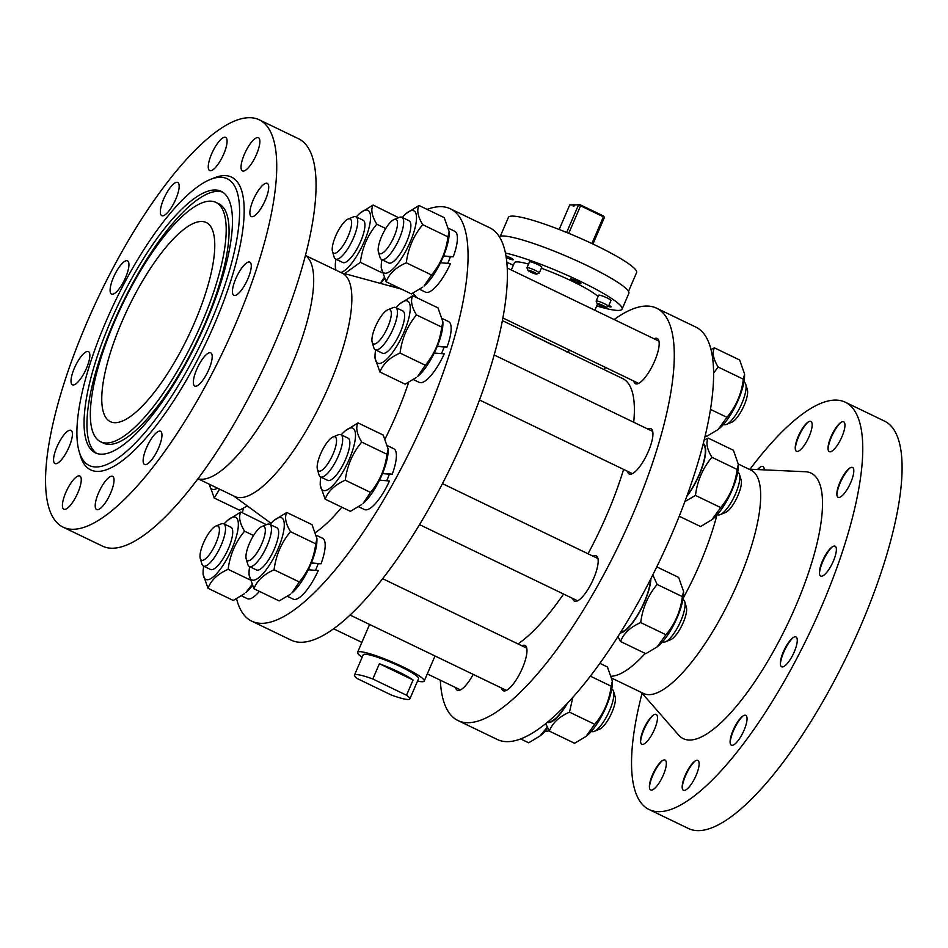 <?xml version="1.0" encoding="UTF-8"?>
<svg xmlns="http://www.w3.org/2000/svg" width="948" height="948" viewBox="0 0 948 948"><rect width="100%" height="100%" fill="white"/><g stroke="black" fill="none" stroke-linecap="round" stroke-linejoin="round"><path stroke-width="1.42" d="M201.592 221.477A110.513 33.227 -64.3 0 0 125.053 314.665A110.513 33.227 -64.3 0 0 110.288 421.635A110.513 33.227 -64.3 0 0 188.202 336.504A110.513 33.227 -64.3 0 0 206.249 222.519A110.513 33.227 -64.3 0 0 201.592 221.477M210.349 201.154A132.85 39.946 -64.3 0 0 118.334 313.16A132.85 39.946 -64.3 0 0 100.595 441.756A132.85 39.946 -64.3 0 0 194.257 339.42A132.85 39.946 -64.3 0 0 215.943 202.398A132.85 39.946 -64.3 0 0 210.349 201.154M100.595 441.756L103.474 443.143A132.85 39.946 -64.3 0 0 197.125 340.806A132.85 39.946 -64.3 0 0 218.822 203.784L215.943 202.398M222.662 192.124A145.127 43.632 -64.3 0 0 218.04 191.366A145.127 43.632 -64.3 0 0 118.63 311.311A145.127 43.632 -64.3 0 0 96.755 453.417M215.16 189.979A145.127 43.632 -64.3 0 0 114.649 312.33A145.127 43.632 -64.3 0 0 95.274 452.812A145.127 43.632 -64.3 0 0 197.575 341.019A145.127 43.632 -64.3 0 0 221.275 191.342A145.127 43.632 -64.3 0 0 215.16 189.979M220.635 177.276A159.074 47.827 -64.3 0 0 210.219 179.528A159.074 47.827 -64.3 0 0 115.182 301.31A159.074 47.827 -64.3 0 0 79.146 451.532A159.074 47.827 -64.3 0 0 194.956 355.678A159.074 47.827 -64.3 0 0 220.635 177.276M79.146 451.532L80.355 455.644A162.428 48.834 -64.3 0 0 198.606 357.775A162.428 48.834 -64.3 0 0 224.818 175.617A162.428 48.834 -64.3 0 0 214.189 177.916L210.219 179.528M249.762 117.694A226.062 67.972 -64.3 0 0 93.2 308.29A226.062 67.972 -64.3 0 0 63.006 527.112A226.062 67.972 -64.3 0 0 222.377 352.976A226.062 67.972 -64.3 0 0 259.278 119.815A226.062 67.972 -64.3 0 0 249.762 117.694M66.218 432.395A18.415 5.534 -64.3 0 0 55.671 450.087A18.415 5.534 -64.3 0 0 54.996 463.548A18.415 5.534 -64.3 0 0 67.983 449.352A18.415 5.534 -64.3 0 0 70.981 430.356A18.415 5.534 -64.3 0 0 66.218 432.395M70.199 484.167A18.415 5.534 -64.3 0 0 63.848 509.206A18.415 5.534 -64.3 0 0 76.824 495.01A18.415 5.534 -64.3 0 0 79.833 476.014A18.415 5.534 -64.3 0 0 70.199 484.167M98.556 492.889A18.415 5.534 -64.3 0 0 96.625 509.538A18.415 5.534 -64.3 0 0 109.613 495.354A18.415 5.534 -64.3 0 0 112.611 476.358A18.415 5.534 -64.3 0 0 98.556 492.889M143.693 456.201A18.415 5.534 -64.3 0 0 144.546 464.473A18.415 5.534 -64.3 0 0 157.534 450.276A18.415 5.534 -64.3 0 0 160.544 431.281A18.415 5.534 -64.3 0 0 151.562 438.438A18.415 5.534 -64.3 0 0 143.693 456.201M193.499 383.952A18.415 5.534 -64.3 0 0 194.778 386.061A18.415 5.534 -64.3 0 0 207.766 371.865A18.415 5.534 -64.3 0 0 210.776 352.869A18.415 5.534 -64.3 0 0 199.4 363.937A18.415 5.534 -64.3 0 0 193.499 383.952M234.63 295.492A18.415 5.534 -64.3 0 0 247.392 279.968A18.415 5.534 -64.3 0 0 249.845 262.134A18.415 5.534 -64.3 0 0 236.87 276.318A18.415 5.534 -64.3 0 0 233.86 295.326A18.415 5.534 -64.3 0 0 234.63 295.492M256.079 214.532A18.415 5.534 -64.3 0 0 266.625 196.84A18.415 5.534 -64.3 0 0 267.3 183.391A18.415 5.534 -64.3 0 0 254.313 197.575A18.415 5.534 -64.3 0 0 251.315 216.571A18.415 5.534 -64.3 0 0 256.079 214.532M252.097 162.76A18.415 5.534 -64.3 0 0 258.449 137.721A18.415 5.534 -64.3 0 0 245.461 151.917A18.415 5.534 -64.3 0 0 242.463 170.913A18.415 5.534 -64.3 0 0 252.097 162.76M223.728 154.038A18.415 5.534 -64.3 0 0 225.671 137.389A18.415 5.534 -64.3 0 0 212.684 151.573A18.415 5.534 -64.3 0 0 209.674 170.569A18.415 5.534 -64.3 0 0 223.728 154.038M178.603 190.726A18.415 5.534 -64.3 0 0 177.75 182.466A18.415 5.534 -64.3 0 0 164.762 196.651A18.415 5.534 -64.3 0 0 161.752 215.646A18.415 5.534 -64.3 0 0 170.735 208.489A18.415 5.534 -64.3 0 0 178.603 190.726M128.798 262.975A18.415 5.534 -64.3 0 0 127.518 260.866A18.415 5.534 -64.3 0 0 114.53 275.062A18.415 5.534 -64.3 0 0 111.52 294.058A18.415 5.534 -64.3 0 0 122.896 282.99A18.415 5.534 -64.3 0 0 128.798 262.975M87.666 351.435A18.415 5.534 -64.3 0 0 74.904 366.959A18.415 5.534 -64.3 0 0 72.439 384.793A18.415 5.534 -64.3 0 0 85.427 370.609A18.415 5.534 -64.3 0 0 88.437 351.613A18.415 5.534 -64.3 0 0 87.666 351.435M63.006 527.112L102.337 546.06A226.062 67.972 -64.3 0 0 261.707 371.924A226.062 67.972 -64.3 0 0 298.608 138.763L259.278 119.815M305.576 255.059L307.958 257.773A123.915 37.256 115.7 0 1 283.89 382.613A123.915 37.256 115.7 0 1 201.249 479.214L197.646 479.06M198.677 479.096L234.713 496.468A123.915 37.256 -64.3 0 0 322.059 401.004A123.915 37.256 -64.3 0 0 342.299 273.202L306.263 255.842M315.755 532.326A136.749 41.12 -64.3 0 0 341.801 507.192M385.208 438.699A136.749 41.12 -64.3 0 0 408.612 382.482M416.433 297.506A136.749 41.12 -64.3 0 0 412.783 293.264M236.573 598.816A228.847 68.813 -64.3 0 0 251.706 621.141A228.847 68.813 -64.3 0 0 413.044 444.849A228.847 68.813 -64.3 0 0 450.407 208.821A228.847 68.813 -64.3 0 0 440.773 206.664A228.847 68.813 -64.3 0 0 427.11 209.401M243.423 508.246A228.847 68.813 -64.3 0 0 242.344 512.726M441.472 353.604A25.122 7.548 115.7 0 0 444.126 346.98L447.029 347.015A33.773 10.155 -64.3 0 0 448.546 321.55L442.609 318.694M413.482 379.615L419.229 382.388A33.773 10.155 -64.3 0 0 444.233 353.829L434.03 353M386.701 480.766A25.122 7.548 115.7 0 0 389.367 474.142L392.259 474.178A33.773 10.155 -64.3 0 0 393.787 448.712L387.851 445.844M358.711 506.777L364.47 509.55A33.773 10.155 -64.3 0 0 389.462 480.991L379.259 480.15M390.138 286.047A33.773 10.155 -64.3 0 0 391.607 284.388M447.705 263.354A25.122 7.548 115.7 0 0 450.371 256.73L453.263 256.766A33.773 10.155 -64.3 0 0 454.791 231.3L448.854 228.432M419.715 289.365L425.474 292.138A33.773 10.155 -64.3 0 0 450.466 263.58L440.263 262.75M315.494 570.341A25.122 7.548 115.7 0 0 318.161 563.728L321.052 563.752A33.773 10.155 -64.3 0 0 322.581 538.286L316.644 535.43M287.505 596.363L293.264 599.136A33.773 10.155 -64.3 0 0 318.255 570.566L308.053 569.736M241.562 595.889L247.321 598.662A33.773 10.155 -64.3 0 0 259.397 591.374M251.706 621.141L291.036 640.09A228.847 68.813 -64.3 0 0 452.362 463.797A228.847 68.813 -64.3 0 0 489.725 227.769L450.407 208.821M437.099 346.186L447.029 347.015M437.218 346.435L444.126 346.98M382.328 473.348L392.259 474.178M382.459 473.597L389.367 474.142M443.332 255.936L453.263 256.766M443.463 256.185L450.371 256.73M311.122 562.922L321.052 563.752M311.252 563.183L318.161 563.728M442.929 321.941L442.894 324.252A34.472 10.369 115.7 0 1 417.819 376.285L425.296 365.229C434.421 354.279 439.896 341.564 441.721 327.096L442.929 321.941L438 307.899L412.759 295.74C410.342 300.374 411.574 306.773 416.48 314.926C407.344 325.875 401.869 338.59 400.056 353.059C389.675 357.609 382.968 363.925 379.911 372.007L374.981 357.965L375.017 355.654A34.472 10.369 115.7 0 1 375.633 349.919M388.17 449.103L388.123 451.414A34.472 10.369 115.7 0 1 363.06 503.435L370.526 492.391C379.662 481.442 385.137 468.727 386.95 454.258L388.17 449.103L383.229 435.061L357.989 422.903C355.571 427.536 356.815 433.923 361.709 442.088C352.573 453.037 347.11 465.752 345.285 480.221C334.917 484.772 328.198 491.088 325.14 499.169L320.211 485.127L320.246 482.816A34.472 10.369 115.7 0 1 320.862 477.081M384.497 278.748A34.472 10.369 115.7 0 1 380.456 283.405M449.174 231.691L449.127 234.002A34.472 10.369 115.7 0 1 424.064 286.035L431.53 274.979C440.666 264.03 446.141 251.315 447.954 236.846L449.174 231.691L444.233 217.649L418.992 205.491C416.575 210.124 417.819 216.523 422.713 224.676C413.577 235.625 408.102 248.34 406.289 262.809C395.92 267.36 389.201 273.676 386.144 281.757L381.214 267.715L381.25 265.404A34.472 10.369 115.7 0 1 381.866 259.669M316.964 538.677L316.916 541A34.472 10.369 115.7 0 1 291.854 593.021L299.319 581.965C308.456 571.016 313.93 558.301 315.743 543.832L316.964 538.677L312.022 524.647L286.782 512.477C284.364 517.11 285.609 523.509 290.503 531.674C281.366 542.623 275.892 555.327 274.079 569.807C263.71 574.358 256.991 580.674 253.934 588.744L249.004 574.713L249.04 572.391A34.472 10.369 115.7 0 1 249.656 566.655M252.287 585.745A34.472 10.369 115.7 0 1 245.911 592.547L251.824 584.833M517.999 643.917A150.708 45.314 -64.3 0 0 563.574 594.041M588.021 553.774A150.708 45.314 -64.3 0 0 623.594 469.414M633.702 422.239A150.708 45.314 -64.3 0 0 622.694 378.584L502.452 320.649M379.911 372.007L405.151 384.165L416.433 377.423M325.14 499.169L350.393 511.328L361.674 504.585M398.587 217.684L373.062 205.017C370.632 209.65 371.877 216.049 376.771 224.202C367.646 235.151 362.172 247.866 360.347 262.335L344.586 273.64M380.219 283.345L384.035 277.835M386.144 281.757L411.396 293.916L422.678 287.173M219.604 489.192L214.236 498.02L239.477 510.19L247.333 505.948M253.934 588.744L279.174 600.913L290.467 594.171M266.376 524.671L240.839 512.003C238.422 516.636 239.666 523.035 244.56 531.2C235.436 542.149 229.961 554.853 228.136 569.333C217.767 573.884 211.06 580.2 208.003 588.27L203.062 574.239L203.109 571.917A34.472 10.369 115.7 0 1 203.713 566.181M208.003 588.27L233.244 600.44L244.525 593.697M440.322 680.202A228.847 68.813 -64.3 0 0 457.92 720.516A228.847 68.813 -64.3 0 0 619.257 544.223A228.847 68.813 -64.3 0 0 656.62 308.195A228.847 68.813 -64.3 0 0 646.986 306.038A228.847 68.813 -64.3 0 0 614.126 319.547M593.081 556.203A25.122 7.548 115.7 0 1 595.19 555.646A25.122 7.548 115.7 0 1 596.245 555.872A25.122 7.548 115.7 0 1 592.144 581.788A25.122 7.548 115.7 0 1 574.441 601.127A25.122 7.548 115.7 0 1 572.722 598.449M521.862 645.789A25.122 7.548 115.7 0 1 525.038 645.458A25.122 7.548 115.7 0 1 526.934 651.975A25.122 7.548 115.7 0 1 517.134 678.365A25.122 7.548 115.7 0 1 503.234 690.713A25.122 7.548 115.7 0 1 501.516 688.023M473.206 674.384A25.122 7.548 115.7 0 1 457.291 690.239A25.122 7.548 115.7 0 1 455.573 687.549M605.417 367.397A25.122 7.548 115.7 0 1 604.149 369.649M654.084 338.803A25.122 7.548 115.7 0 1 657.248 338.472A25.122 7.548 115.7 0 1 653.148 364.376A25.122 7.548 115.7 0 1 635.444 383.727A25.122 7.548 115.7 0 1 633.726 381.037M647.84 429.053A25.122 7.548 115.7 0 1 651.003 428.721A25.122 7.548 115.7 0 1 646.903 454.625A25.122 7.548 115.7 0 1 629.199 473.976A25.122 7.548 115.7 0 1 627.481 471.286M532.432 335.521A33.488 4.467 23.3 0 1 551.523 344.716M395.98 307.685A34.472 10.369 115.7 0 1 400.08 303.633L412.759 295.74M441.721 327.096L416.48 314.926M425.296 365.229L400.056 353.059M686.885 496.266A34.472 10.369 -64.3 0 0 703.037 464.828A34.472 10.369 -64.3 0 0 703.333 443.581M703.155 444.28A33.773 10.155 115.7 0 1 702.729 465.018A33.773 10.155 115.7 0 1 687.158 495.496M341.221 434.836A34.472 10.369 115.7 0 1 345.321 430.783L357.989 422.903M386.95 454.258L361.709 442.088M370.526 492.391L345.285 480.221M620.182 632.98A34.472 10.369 -64.3 0 0 639.225 612.645A34.472 10.369 -64.3 0 0 650.909 578.624M650.541 579.346A33.773 10.155 115.7 0 1 639.106 612.42A33.773 10.155 115.7 0 1 620.585 632.328M335.485 269.931L335.319 264.93A34.472 10.369 115.7 0 1 335.924 259.195M356.282 216.95A34.472 10.369 115.7 0 1 360.382 212.909L373.062 205.017M385.741 228.527L376.771 224.202M381.985 272.763L360.347 262.335M402.225 217.424A34.472 10.369 115.7 0 1 406.325 213.383L418.992 205.491M447.954 236.846L422.713 224.676M431.53 274.979L406.289 262.809M214.236 498.02L209.307 484.227M270.014 524.422A34.472 10.369 115.7 0 1 274.114 520.369L286.782 512.477M315.743 543.832L290.503 531.674M299.319 581.965L274.079 569.807M547.245 722.293A34.472 10.369 -64.3 0 0 567.556 703.037M566.892 703.736A33.773 10.155 115.7 0 1 547.861 721.784M224.072 523.948A34.472 10.369 115.7 0 1 228.172 519.895L240.839 512.003M253.531 535.513L244.56 531.2M249.774 579.749L228.136 569.333M457.92 720.516L497.25 739.464A228.847 68.813 -64.3 0 0 658.576 563.171A228.847 68.813 -64.3 0 0 695.939 327.143L656.62 308.195M400.08 303.633A34.472 10.369 115.7 0 1 406.159 300.717A34.472 10.369 115.7 0 1 398.516 343.223A34.472 10.369 115.7 0 1 375.017 355.654M704.222 440.038L708.168 438.094C705.75 442.728 706.995 449.127 711.889 457.28C702.752 468.229 697.278 480.944 695.465 495.425L684.93 501.575M345.321 430.783A34.472 10.369 115.7 0 1 351.4 427.88A34.472 10.369 115.7 0 1 343.757 470.386A34.472 10.369 115.7 0 1 320.246 482.816M652.805 574.903L657.13 584.442C647.994 595.391 642.519 608.106 640.706 622.575C630.325 627.138 623.618 633.442 620.561 641.523L617.93 636.535M360.382 212.909A34.472 10.369 115.7 0 1 366.461 209.994A34.472 10.369 115.7 0 1 365.075 239.595A34.472 10.369 115.7 0 1 340.901 272.538M336.09 270.216A34.472 10.369 115.7 0 1 335.319 264.93M406.325 213.383A34.472 10.369 115.7 0 1 412.404 210.468A34.472 10.369 115.7 0 1 404.749 252.974A34.472 10.369 115.7 0 1 381.25 265.404M711.071 349.468L714.413 347.845C711.995 352.478 713.228 358.877 718.134 367.03L713.69 372.967M217.412 488.125A34.472 10.369 115.7 0 1 209.461 484.298M274.114 520.369A34.472 10.369 115.7 0 1 280.193 517.466A34.472 10.369 115.7 0 1 272.538 559.972A34.472 10.369 115.7 0 1 249.04 572.391M572.841 697.254L569.499 712.161C559.119 716.712 552.411 723.028 549.354 731.109L545.681 723.573M228.172 519.895A34.472 10.369 115.7 0 1 234.251 516.992A34.472 10.369 115.7 0 1 226.608 559.498A34.472 10.369 115.7 0 1 203.109 571.917M642.069 693.225A226.062 67.972 -64.3 0 0 649.036 809.509L688.366 828.469A226.062 67.972 -64.3 0 0 847.737 654.321A226.062 67.972 -64.3 0 0 884.638 421.173L845.32 402.225A226.062 67.972 -64.3 0 0 835.792 400.092A226.062 67.972 -64.3 0 0 750.01 469.224M387.815 309.771L393.112 307.626A23.439 7.051 115.7 0 1 395.636 307.507L402.829 310.98A23.439 7.051 115.7 0 1 402.426 326.799A23.439 7.051 115.7 0 1 382.471 353.213L375.278 349.753A23.439 7.051 115.7 0 1 373.796 347.703L372.185 342.228A18.984 5.712 115.7 0 1 376.474 324.299A18.984 5.712 115.7 0 1 387.815 309.771A18.984 5.712 115.7 0 1 389.533 322.486A18.984 5.712 115.7 0 1 379.781 340.225A18.984 5.712 115.7 0 1 372.185 342.228M679.254 516.257L700.56 526.531L711.841 519.777L720.705 507.583C729.841 496.634 735.316 483.918 737.129 469.45L738.338 464.295L733.408 450.264L708.168 438.094M695.465 495.425L720.705 507.583M711.889 457.28L737.129 469.45M333.056 436.933L338.353 434.788A23.439 7.051 115.7 0 1 340.865 434.67L348.058 438.142A23.439 7.051 115.7 0 1 347.655 453.962A23.439 7.051 115.7 0 1 327.712 480.375L320.519 476.915A23.439 7.051 115.7 0 1 319.026 474.865L317.414 469.39A18.984 5.712 115.7 0 1 321.716 451.461A18.984 5.712 115.7 0 1 333.056 436.933A18.984 5.712 115.7 0 1 334.762 449.648A18.984 5.712 115.7 0 1 325.01 467.388A18.984 5.712 115.7 0 1 317.414 469.39M620.561 641.523L645.801 653.693L657.082 646.939L665.946 634.745C675.071 623.796 680.545 611.081 682.37 596.612L683.579 591.457L678.65 577.415L656.774 566.88M640.706 622.575L665.946 634.745M657.13 584.442L682.37 596.612M348.117 219.047L353.414 216.902A23.439 7.051 115.7 0 1 355.927 216.784L363.131 220.256A23.439 7.051 115.7 0 1 362.729 236.076A23.439 7.051 115.7 0 1 342.773 262.489L335.58 259.029A23.439 7.051 115.7 0 1 334.099 256.979L332.475 251.504A18.984 5.712 115.7 0 1 336.777 233.575A18.984 5.712 115.7 0 1 348.117 219.047A18.984 5.712 115.7 0 1 349.836 231.762A18.984 5.712 115.7 0 1 340.083 249.502A18.984 5.712 115.7 0 1 332.475 251.504M394.06 219.521L399.345 217.376A23.439 7.051 115.7 0 1 401.869 217.258L409.062 220.73A23.439 7.051 115.7 0 1 408.659 236.55A23.439 7.051 115.7 0 1 388.716 262.963L381.523 259.503A23.439 7.051 115.7 0 1 380.029 257.453L378.418 251.978A18.984 5.712 115.7 0 1 382.719 234.049A18.984 5.712 115.7 0 1 394.06 219.521A18.984 5.712 115.7 0 1 395.766 232.236A18.984 5.712 115.7 0 1 386.014 249.976A18.984 5.712 115.7 0 1 378.418 251.978M705.312 435.559L706.805 436.281L718.086 429.527L726.95 417.333C736.075 406.384 741.549 393.669 743.374 379.2L744.583 374.045L739.653 360.003L714.413 347.845M710.55 409.429L726.95 417.333M718.134 367.03L743.374 379.2M261.849 526.519L267.135 524.363A23.439 7.051 115.7 0 1 269.659 524.256L276.852 527.716A23.439 7.051 115.7 0 1 276.449 543.536A23.439 7.051 115.7 0 1 256.505 569.961L249.3 566.489A23.439 7.051 115.7 0 1 247.819 564.451L246.207 558.965A18.984 5.712 115.7 0 1 250.509 541.047A18.984 5.712 115.7 0 1 261.849 526.519A18.984 5.712 115.7 0 1 263.556 539.234A18.984 5.712 115.7 0 1 253.803 556.974A18.984 5.712 115.7 0 1 246.207 558.965M549.354 731.109L574.595 743.268L585.876 736.525L594.74 724.319C603.864 713.37 609.339 700.667 611.164 686.186L612.372 681.043L607.443 667.001L599.823 663.327M569.499 712.161L594.74 724.319M590.296 676.137L611.164 686.186M215.907 526.045L221.204 523.889A23.439 7.051 115.7 0 1 223.716 523.782L230.909 527.242A23.439 7.051 115.7 0 1 230.518 543.062A23.439 7.051 115.7 0 1 210.563 569.487L203.37 566.015A23.439 7.051 115.7 0 1 201.888 563.977L200.265 558.49A18.984 5.712 115.7 0 1 204.567 540.573A18.984 5.712 115.7 0 1 215.907 526.045A18.984 5.712 115.7 0 1 217.625 538.76A18.984 5.712 115.7 0 1 207.873 556.5A18.984 5.712 115.7 0 1 200.265 558.49M520.535 738.883L528.652 742.794L539.933 736.051L547.233 727.187M649.036 809.509A226.062 67.972 -64.3 0 0 808.407 635.373A226.062 67.972 -64.3 0 0 845.32 402.225M653.445 715.041A18.415 5.534 -64.3 0 0 653.208 715.266A18.415 5.534 -64.3 0 0 640.587 741.727M662.297 760.699A18.415 5.534 -64.3 0 0 657.189 767.039A18.415 5.534 -64.3 0 0 649.427 787.397M695.074 761.043A18.415 5.534 -64.3 0 0 685.546 775.748A18.415 5.534 -64.3 0 0 682.216 787.729M742.995 715.965A18.415 5.534 -64.3 0 0 730.683 739.073A18.415 5.534 -64.3 0 0 730.138 742.651M793.227 637.554A18.415 5.534 -64.3 0 0 780.37 664.24M832.308 546.818A18.415 5.534 -64.3 0 0 819.451 573.504M849.764 468.075A18.415 5.534 -64.3 0 0 836.894 494.761M840.912 422.405A18.415 5.534 -64.3 0 0 828.054 449.103M808.134 422.073A18.415 5.534 -64.3 0 0 795.265 448.76M760.201 467.151A18.415 5.534 -64.3 0 0 757.914 469.592M611.661 676.208A123.915 37.256 -64.3 0 0 645.221 653.409M683.141 598.259A123.915 37.256 -64.3 0 0 716.889 515.096M395.636 307.507A23.439 7.051 115.7 0 1 395.233 323.327A23.439 7.051 115.7 0 1 375.278 349.753M711.841 519.777L713.24 518.639A34.472 10.369 -64.3 0 0 738.302 466.617L738.338 464.295M340.865 434.67A23.439 7.051 115.7 0 1 340.462 450.49A23.439 7.051 115.7 0 1 320.519 476.915M657.082 646.939L658.469 645.801A34.472 10.369 -64.3 0 0 683.544 593.768L683.579 591.457M355.927 216.784A23.439 7.051 115.7 0 1 355.536 232.604A23.439 7.051 115.7 0 1 335.58 259.029M401.869 217.258A23.439 7.051 115.7 0 1 401.466 233.078A23.439 7.051 115.7 0 1 381.523 259.503M718.086 429.527L719.473 428.389A34.472 10.369 -64.3 0 0 744.547 376.368L744.583 374.045M269.659 524.256A23.439 7.051 115.7 0 1 269.256 540.076A23.439 7.051 115.7 0 1 249.3 566.489M585.876 736.525L587.262 735.375A34.472 10.369 -64.3 0 0 612.337 683.354L612.372 681.043M223.716 523.782A23.439 7.051 115.7 0 1 223.325 539.602A23.439 7.051 115.7 0 1 203.37 566.015M539.933 736.051L541.32 734.901A34.472 10.369 -64.3 0 0 547.695 728.1M651.916 716.273A16.566 4.977 -64.3 0 0 640.54 740.921A16.566 4.977 -64.3 0 0 647.757 740.696A16.566 4.977 -64.3 0 0 657.106 721.298A16.566 4.977 -64.3 0 0 652.781 715.515A16.566 4.977 -64.3 0 0 651.916 716.273M656.395 767.43A16.566 4.977 -64.3 0 0 649.392 786.579A16.566 4.977 -64.3 0 0 656.609 786.354A16.566 4.977 -64.3 0 0 665.946 766.956A16.566 4.977 -64.3 0 0 661.633 761.173A16.566 4.977 -64.3 0 0 656.395 767.43M685.203 775.298A16.566 4.977 -64.3 0 0 682.181 786.923A16.566 4.977 -64.3 0 0 689.386 786.698A16.566 4.977 -64.3 0 0 698.735 767.299A16.566 4.977 -64.3 0 0 694.422 761.517A16.566 4.977 -64.3 0 0 685.203 775.298M730.612 737.769A16.566 4.977 -64.3 0 0 730.102 741.846A16.566 4.977 -64.3 0 0 737.307 741.62A16.566 4.977 -64.3 0 0 746.657 722.222A16.566 4.977 -64.3 0 0 742.343 716.439A16.566 4.977 -64.3 0 0 730.612 737.769M780.465 664.892A16.566 4.977 -64.3 0 0 793.879 652.757A16.566 4.977 -64.3 0 0 792.575 638.028A16.566 4.977 -64.3 0 0 780.334 663.434A16.566 4.977 -64.3 0 0 780.465 664.892M821.395 576.206A16.566 4.977 -64.3 0 0 834.548 558.099A16.566 4.977 -64.3 0 0 831.657 547.292A16.566 4.977 -64.3 0 0 819.416 572.699A16.566 4.977 -64.3 0 0 821.395 576.206M842.44 495.46A16.566 4.977 -64.3 0 0 853.129 475.635A16.566 4.977 -64.3 0 0 849.1 468.549A16.566 4.977 -64.3 0 0 836.859 493.944A16.566 4.977 -64.3 0 0 842.44 495.46M837.961 444.304A16.566 4.977 -64.3 0 0 844.869 426.719A16.566 4.977 -64.3 0 0 840.248 422.891A16.566 4.977 -64.3 0 0 828.007 448.286A16.566 4.977 -64.3 0 0 837.961 444.304M809.154 436.436A16.566 4.977 -64.3 0 0 807.471 422.547A16.566 4.977 -64.3 0 0 795.23 447.954A16.566 4.977 -64.3 0 0 800.148 450.051A16.566 4.977 -64.3 0 0 809.154 436.436M764.254 469.876A16.566 4.977 -64.3 0 0 759.549 467.625A16.566 4.977 -64.3 0 0 757.523 469.568M748.967 469.177L805.539 471.749A147.355 44.307 115.7 0 1 787.089 625.099A147.355 44.307 115.7 0 1 678.65 735.079L641.381 692.443M511.304 269.99L514.42 262.75A46.334 6.174 23.3 0 1 528.534 264.077M541.332 268.237A46.334 6.174 23.3 0 1 598.058 296.606M738.35 464.058L751.124 470.22A123.915 37.256 115.7 0 1 730.884 598.022A123.915 37.256 115.7 0 1 643.538 693.474L612.159 678.353M362.148 657.248A36.285 4.835 23.3 0 1 357.574 652.354A36.285 4.835 23.3 0 1 392.804 662.261A36.285 4.835 23.3 0 1 424.218 681.055A36.285 4.835 23.3 0 1 422.061 681.731A36.285 4.835 23.3 0 1 417.511 681.102M505.533 253.069A70.887 9.444 23.3 0 1 579.927 281.141A70.887 9.444 23.3 0 1 622.078 309.107A70.887 9.444 23.3 0 1 617.883 310.423A70.887 9.444 23.3 0 1 596.695 305.955M527.989 270.381L526.97 267.869A6.695 0.889 23.3 0 1 526.958 267.727L529.47 261.885A6.695 0.889 23.3 0 1 537.824 264.563A6.695 0.889 23.3 0 1 541.77 267.194L539.258 273.036A6.695 0.889 23.3 0 1 539.151 273.119L536.627 274.102A4.74 0.628 23.3 0 1 532.089 272.74A4.74 0.628 23.3 0 1 527.989 270.381A4.74 0.628 23.3 0 1 533.902 272.171A4.74 0.628 23.3 0 1 536.627 274.102M506.919 262.418A6.695 0.889 23.3 0 1 511.351 264.291A6.695 0.889 23.3 0 1 513.318 265.31M597.169 303.716L596.138 301.203A6.695 0.889 23.3 0 1 596.138 301.073L598.65 295.231A6.695 0.889 23.3 0 1 607.004 297.897A6.695 0.889 23.3 0 1 610.95 300.528L608.438 306.37A6.695 0.889 23.3 0 1 608.332 306.453L605.808 307.436A4.74 0.628 23.3 0 1 601.269 306.074A4.74 0.628 23.3 0 1 597.169 303.716A4.74 0.628 23.3 0 1 603.082 305.517A4.74 0.628 23.3 0 1 605.808 307.436M608.912 305.256A5.641 0.747 23.3 0 1 611.069 306.868A5.641 0.747 23.3 0 1 608.403 306.417M580.543 283.594A5.641 0.747 23.3 0 1 574.606 281.603A5.641 0.747 23.3 0 1 570.518 279.032A5.641 0.747 23.3 0 1 575.993 280.572A5.641 0.747 23.3 0 1 580.875 283.499A5.641 0.747 23.3 0 1 580.543 283.594M506.066 255.901A5.641 0.747 23.3 0 1 509.917 257.512A5.641 0.747 23.3 0 1 513.235 259.728A5.641 0.747 23.3 0 1 506.315 257.536M354.457 675.106L363.214 654.784A30.146 4.017 23.3 0 1 392.484 663.019A30.146 4.017 23.3 0 1 418.578 678.626L409.82 698.949A30.146 4.017 23.3 0 1 408.043 699.505A30.146 4.017 23.3 0 1 391.465 695.074L357.763 678.827A30.146 4.017 23.3 0 1 354.457 675.106A30.146 4.017 23.3 0 1 372.813 678.981L379.378 663.742A30.146 4.017 23.3 0 1 413.079 679.989L406.526 695.228A30.146 4.017 23.3 0 1 409.82 698.949M737.698 472.353L738.042 472.519A23.439 7.051 115.7 0 1 739.523 474.557A23.439 7.051 115.7 0 1 737.639 488.339A23.439 7.051 115.7 0 1 720.207 514.646A23.439 7.051 115.7 0 1 717.683 514.752L717.34 514.586M682.927 599.503L683.283 599.681A23.439 7.051 115.7 0 1 684.764 601.719A23.439 7.051 115.7 0 1 682.88 615.501A23.439 7.051 115.7 0 1 665.449 641.808A23.439 7.051 115.7 0 1 662.925 641.915L662.569 641.749M743.931 382.091L744.287 382.269A23.439 7.051 115.7 0 1 745.768 384.307A23.439 7.051 115.7 0 1 743.884 398.089A23.439 7.051 115.7 0 1 726.452 424.396A23.439 7.051 115.7 0 1 723.928 424.503L723.573 424.337M611.721 689.089L612.076 689.255A23.439 7.051 115.7 0 1 613.557 691.293A23.439 7.051 115.7 0 1 611.673 705.075A23.439 7.051 115.7 0 1 594.242 731.382A23.439 7.051 115.7 0 1 591.718 731.5L591.362 731.323M549.034 730.553A23.439 7.051 115.7 0 1 548.299 730.908A23.439 7.051 115.7 0 1 545.775 731.027L545.432 730.849M499.312 236.585A70.887 9.444 23.3 0 1 570.601 257.998A70.887 9.444 23.3 0 1 628.868 293.359L622.078 309.107M526.958 267.727A6.695 0.889 23.3 0 1 535.312 270.405A6.695 0.889 23.3 0 1 539.258 273.036M596.138 301.073A6.695 0.889 23.3 0 1 604.492 303.739A6.695 0.889 23.3 0 1 608.438 306.37M739.523 474.557L741.146 480.044A18.984 5.712 115.7 0 1 739.618 491.194A18.984 5.712 115.7 0 1 725.504 512.489L720.207 514.646M684.764 601.719L686.376 607.206A18.984 5.712 115.7 0 1 684.847 618.357A18.984 5.712 115.7 0 1 670.746 639.651L665.449 641.808M745.768 384.307L747.38 389.794A18.984 5.712 115.7 0 1 745.851 400.945A18.984 5.712 115.7 0 1 731.749 422.239L726.452 424.396M613.557 691.293L615.169 696.78A18.984 5.712 115.7 0 1 613.64 707.931A18.984 5.712 115.7 0 1 599.527 729.225L594.242 731.382M372.813 678.981L406.526 695.228M379.378 663.742L413.079 679.989M628.5 291.38L636.594 272.597A69.773 9.29 -156.7 0 0 576.183 236.455A69.773 9.29 -156.7 0 0 508.424 217.4L500.331 236.194M592.95 244.039L604.362 217.542A20.098 2.678 23.3 0 0 603.414 216.819L591.908 243.541M568.729 233.315L580.579 205.811L603.414 216.819L603.177 215.86A19.197 2.56 23.3 0 1 603.829 216.357L604.362 217.542M566.655 232.461L578.458 205.064A20.098 2.678 23.3 0 1 580.579 205.811L580.923 205.135L603.177 215.86M559.166 229.487L569.724 204.969L573.718 205.017L573.196 206.237L573.931 206.249L574.452 205.029L579.465 204.626A19.197 2.56 23.3 0 1 580.923 205.135M575.175 204.732L569.724 204.969M574.452 205.029L579.465 204.626M573.718 205.017L574.844 204.578M233.777 496.017L271.033 523.296M341.363 272.751L401.431 289.116M479.534 399.985L632.375 473.644M494.216 355.014L652.722 431.399M419.502 524.611L577.605 600.795M442.455 483.622L597.963 558.562M502.95 318.018L638.608 383.395M507.322 268.071L658.967 341.15M350.002 615.015L506.398 690.381M382.601 578.671L526.756 648.148M333.518 628.737L361.863 642.389M427.287 673.921L460.455 689.907M566.442 351.898L570.222 350.44M594.846 310.257L597.513 304.071M424.218 681.055L435.014 655.98M357.574 652.354L369.59 624.448M549.058 730.6L548.299 730.908"/></g></svg>
